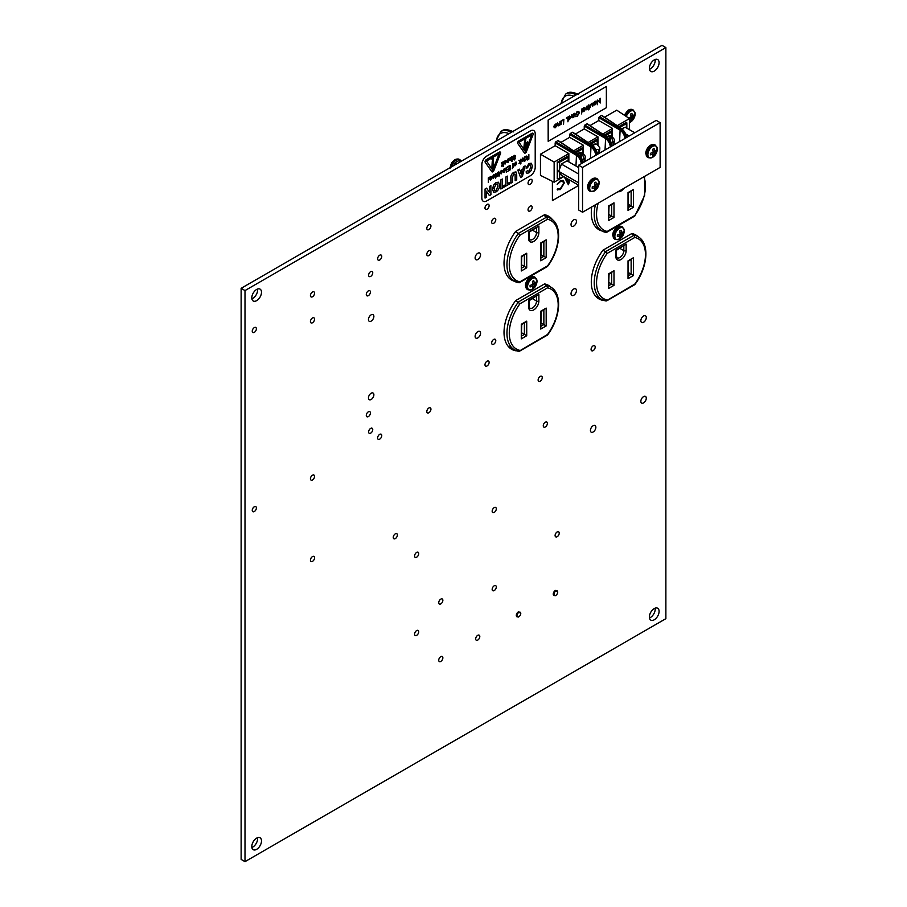 <?xml version="1.0" encoding="UTF-8"?>
<svg xmlns="http://www.w3.org/2000/svg" width="907" height="907" viewBox="0 0 907 907"><rect width="100%" height="100%" fill="white"/><g stroke="black" fill="none" stroke-linecap="round" stroke-linejoin="round"><path stroke-width="1.36" d="M312.496 561.365A2.925 1.689 120 0 0 314.412 558.791A2.925 1.689 120 0 0 313.958 556.456A2.925 1.689 120 0 0 312.496 556.592A2.925 1.689 120 0 0 310.591 559.165A2.925 1.689 120 0 0 311.044 561.512A2.925 1.689 120 0 0 312.496 561.365M395.316 538.599A2.925 1.689 120 0 0 397.221 536.026A2.925 1.689 120 0 0 396.778 533.69A2.925 1.689 120 0 0 395.316 533.838A2.925 1.689 120 0 0 393.411 536.411A2.925 1.689 120 0 0 393.853 538.747A2.925 1.689 120 0 0 395.316 538.599M254.311 332.37A2.925 1.689 120 0 0 256.228 329.797A2.925 1.689 120 0 0 255.774 327.461A2.925 1.689 120 0 0 254.311 327.608A2.925 1.689 120 0 0 252.407 330.182A2.925 1.689 120 0 0 252.86 332.518A2.925 1.689 120 0 0 254.311 332.37M312.496 322.745A2.925 1.689 120 0 0 314.412 320.171A2.925 1.689 120 0 0 313.958 317.835A2.925 1.689 120 0 0 312.496 317.972A2.925 1.689 120 0 0 310.591 320.545A2.925 1.689 120 0 0 311.044 322.892A2.925 1.689 120 0 0 312.496 322.745M312.496 296.77A2.925 1.689 120 0 0 314.412 294.197A2.925 1.689 120 0 0 313.958 291.85A2.925 1.689 120 0 0 312.496 291.997A2.925 1.689 120 0 0 310.591 294.571A2.925 1.689 120 0 0 311.044 296.906A2.925 1.689 120 0 0 312.496 296.77M368.355 295.648A2.925 1.689 120 0 0 370.26 293.074A2.925 1.689 120 0 0 369.818 290.728A2.925 1.689 120 0 0 368.355 290.875A2.925 1.689 120 0 0 366.451 293.449A2.925 1.689 120 0 0 366.893 295.795A2.925 1.689 120 0 0 368.355 295.648M370.68 276.386A2.925 1.689 120 0 0 372.596 273.812A2.925 1.689 120 0 0 372.142 271.476A2.925 1.689 120 0 0 370.68 271.612A2.925 1.689 120 0 0 368.775 274.186A2.925 1.689 120 0 0 369.228 276.533A2.925 1.689 120 0 0 370.68 276.386M379.682 259.992A2.925 1.689 120 0 0 381.598 257.418A2.925 1.689 120 0 0 381.144 255.082A2.925 1.689 120 0 0 379.682 255.218A2.925 1.689 120 0 0 377.777 257.803A2.925 1.689 120 0 0 378.219 260.139A2.925 1.689 120 0 0 379.682 259.992M428.864 229.584A2.925 1.689 120 0 0 430.78 227.011A2.925 1.689 120 0 0 430.326 224.664A2.925 1.689 120 0 0 428.864 224.811A2.925 1.689 120 0 0 426.959 227.385A2.925 1.689 120 0 0 427.412 229.732A2.925 1.689 120 0 0 428.864 229.584M428.864 255.559A2.925 1.689 120 0 0 430.78 252.985A2.925 1.689 120 0 0 430.326 250.649A2.925 1.689 120 0 0 428.864 250.785A2.925 1.689 120 0 0 426.959 253.359A2.925 1.689 120 0 0 427.412 255.706A2.925 1.689 120 0 0 428.864 255.559M487.048 209.2A2.925 1.689 120 0 0 488.964 206.626A2.925 1.689 120 0 0 488.51 204.29A2.925 1.689 120 0 0 487.048 204.438A2.925 1.689 120 0 0 485.143 207.011A2.925 1.689 120 0 0 485.596 209.347A2.925 1.689 120 0 0 487.048 209.2M493.725 223.269A2.925 1.689 120 0 0 495.63 220.696A2.925 1.689 120 0 0 495.188 218.349A2.925 1.689 120 0 0 493.725 218.496A2.925 1.689 120 0 0 491.821 221.07A2.925 1.689 120 0 0 492.263 223.417A2.925 1.689 120 0 0 493.725 223.269M530.107 184.348A2.925 1.689 120 0 0 532.012 181.774A2.925 1.689 120 0 0 531.57 179.427A2.925 1.689 120 0 0 530.107 179.575A2.925 1.689 120 0 0 528.203 182.148A2.925 1.689 120 0 0 528.645 184.484A2.925 1.689 120 0 0 530.107 184.348M530.107 210.934A2.925 1.689 120 0 0 532.012 208.361A2.925 1.689 120 0 0 531.57 206.025A2.925 1.689 120 0 0 530.107 206.172A2.925 1.689 120 0 0 528.203 208.746A2.925 1.689 120 0 0 528.645 211.082A2.925 1.689 120 0 0 530.107 210.934M493.725 344.195A2.925 1.689 120 0 0 495.63 341.622A2.925 1.689 120 0 0 495.188 339.286A2.925 1.689 120 0 0 493.725 339.433A2.925 1.689 120 0 0 491.821 342.007A2.925 1.689 120 0 0 492.263 344.343A2.925 1.689 120 0 0 493.725 344.195M254.311 511.537A2.925 1.689 120 0 0 256.228 508.963A2.925 1.689 120 0 0 255.774 506.616A2.925 1.689 120 0 0 254.311 506.764A2.925 1.689 120 0 0 252.407 509.337A2.925 1.689 120 0 0 252.86 511.684A2.925 1.689 120 0 0 254.311 511.537M312.496 479.962A2.925 1.689 120 0 0 314.412 477.388A2.925 1.689 120 0 0 313.958 475.041A2.925 1.689 120 0 0 312.496 475.189A2.925 1.689 120 0 0 310.591 477.762A2.925 1.689 120 0 0 311.044 480.098A2.925 1.689 120 0 0 312.496 479.962M368.355 416.585A2.925 1.689 120 0 0 370.26 414.011A2.925 1.689 120 0 0 369.818 411.665A2.925 1.689 120 0 0 368.355 411.812A2.925 1.689 120 0 0 366.451 414.386A2.925 1.689 120 0 0 366.893 416.721A2.925 1.689 120 0 0 368.355 416.585M370.68 433.149A2.925 1.689 120 0 0 372.596 430.576A2.925 1.689 120 0 0 372.142 428.24A2.925 1.689 120 0 0 370.68 428.387A2.925 1.689 120 0 0 368.775 430.961A2.925 1.689 120 0 0 369.228 433.297A2.925 1.689 120 0 0 370.68 433.149M379.682 439.158A2.925 1.689 120 0 0 381.598 436.584A2.925 1.689 120 0 0 381.144 434.238A2.925 1.689 120 0 0 379.682 434.385A2.925 1.689 120 0 0 377.777 436.959A2.925 1.689 120 0 0 378.219 439.305A2.925 1.689 120 0 0 379.682 439.158M487.048 365.963A2.925 1.689 120 0 0 488.964 363.39A2.925 1.689 120 0 0 488.51 361.054A2.925 1.689 120 0 0 487.048 361.201A2.925 1.689 120 0 0 485.143 363.775A2.925 1.689 120 0 0 485.596 366.111A2.925 1.689 120 0 0 487.048 365.963M593.144 350.624A2.925 1.689 120 0 0 595.049 348.05A2.925 1.689 120 0 0 594.607 345.714A2.925 1.689 120 0 0 593.144 345.862A2.925 1.689 120 0 0 591.228 348.435A2.925 1.689 120 0 0 591.681 350.771A2.925 1.689 120 0 0 593.144 350.624M540.198 381.201A2.925 1.689 120 0 0 542.103 378.627A2.925 1.689 120 0 0 541.66 376.28A2.925 1.689 120 0 0 540.198 376.428A2.925 1.689 120 0 0 538.282 379.001A2.925 1.689 120 0 0 538.735 381.348A2.925 1.689 120 0 0 540.198 381.201M545.334 426.936A2.925 1.689 120 0 0 547.238 424.363A2.925 1.689 120 0 0 546.796 422.027A2.925 1.689 120 0 0 545.334 422.174A2.925 1.689 120 0 0 543.429 424.748A2.925 1.689 120 0 0 543.871 427.084A2.925 1.689 120 0 0 545.334 426.936M428.864 412.776A2.925 1.689 120 0 0 430.78 410.202A2.925 1.689 120 0 0 430.326 407.855A2.925 1.689 120 0 0 428.864 408.003A2.925 1.689 120 0 0 426.959 410.576A2.925 1.689 120 0 0 427.412 412.923A2.925 1.689 120 0 0 428.864 412.776M416.653 557.193A2.925 1.689 120 0 0 418.558 554.619A2.925 1.689 120 0 0 418.116 552.272A2.925 1.689 120 0 0 416.653 552.42A2.925 1.689 120 0 0 414.737 554.993A2.925 1.689 120 0 0 415.191 557.34A2.925 1.689 120 0 0 416.653 557.193M494.224 512.398A2.925 1.689 120 0 0 496.14 509.825A2.925 1.689 120 0 0 495.687 507.489A2.925 1.689 120 0 0 494.224 507.637A2.925 1.689 120 0 0 492.32 510.21A2.925 1.689 120 0 0 492.773 512.546A2.925 1.689 120 0 0 494.224 512.398M440.802 603.892A2.925 1.689 120 0 0 442.707 601.318A2.925 1.689 120 0 0 442.253 598.983A2.925 1.689 120 0 0 440.802 599.13A2.925 1.689 120 0 0 438.886 601.704A2.925 1.689 120 0 0 439.339 604.039A2.925 1.689 120 0 0 440.802 603.892M557.17 536.717A2.925 1.689 120 0 0 559.075 534.132A2.925 1.689 120 0 0 558.621 531.797A2.925 1.689 120 0 0 557.17 531.944A2.925 1.689 120 0 0 555.254 534.518A2.925 1.689 120 0 0 555.708 536.853A2.925 1.689 120 0 0 557.17 536.717M416.653 635.353A2.925 1.689 120 0 0 418.558 632.78A2.925 1.689 120 0 0 418.116 630.433A2.925 1.689 120 0 0 416.653 630.58A2.925 1.689 120 0 0 414.737 633.154A2.925 1.689 120 0 0 415.191 635.49A2.925 1.689 120 0 0 416.653 635.353M494.224 590.559A2.925 1.689 120 0 0 496.14 587.985A2.925 1.689 120 0 0 495.687 585.65A2.925 1.689 120 0 0 494.224 585.786A2.925 1.689 120 0 0 492.32 588.36A2.925 1.689 120 0 0 492.773 590.706A2.925 1.689 120 0 0 494.224 590.559M440.802 661.418A2.925 1.689 120 0 0 442.707 658.845A2.925 1.689 120 0 0 442.253 656.498A2.925 1.689 120 0 0 440.802 656.645A2.925 1.689 120 0 0 438.886 659.219A2.925 1.689 120 0 0 439.339 661.566A2.925 1.689 120 0 0 440.802 661.418M477.74 640.081A2.925 1.689 120 0 0 479.656 637.508A2.925 1.689 120 0 0 479.202 635.172A2.925 1.689 120 0 0 477.74 635.319A2.925 1.689 120 0 0 475.835 637.893A2.925 1.689 120 0 0 476.288 640.229A2.925 1.689 120 0 0 477.74 640.081M518.555 611.76A2.925 1.689 120 0 0 518.373 611.862A2.925 1.689 120 0 0 516.468 614.436A2.925 1.689 120 0 0 516.911 616.771M557.714 592.112A2.676 1.542 -60 0 1 556.558 594.788A2.676 1.542 -60 0 1 555.095 595.638A2.676 1.542 -60 0 1 553.939 594.289A2.676 1.542 -60 0 1 555.821 591.024A2.676 1.542 -60 0 1 557.714 592.112L555.492 590.434A2.925 1.689 120 0 0 555.322 590.525A2.925 1.689 120 0 0 553.417 593.099A2.925 1.689 120 0 0 553.86 595.446M573.746 226.081A3.843 2.222 120 0 0 576.251 222.691A3.843 2.222 120 0 0 575.662 219.619A3.843 2.222 120 0 0 573.746 219.811A3.843 2.222 120 0 0 571.24 223.19A3.843 2.222 120 0 0 571.829 226.274A3.843 2.222 120 0 0 573.746 226.081M573.746 295.274A3.843 2.222 120 0 0 576.251 291.895A3.843 2.222 120 0 0 575.662 288.823A3.843 2.222 120 0 0 573.746 289.004A3.843 2.222 120 0 0 571.24 292.394A3.843 2.222 120 0 0 571.829 295.467A3.843 2.222 120 0 0 573.746 295.274M371.167 399.488A3.843 2.222 120 0 0 373.673 396.098A3.843 2.222 120 0 0 373.083 393.026A3.843 2.222 120 0 0 371.167 393.219A3.843 2.222 120 0 0 368.661 396.597A3.843 2.222 120 0 0 369.24 399.681A3.843 2.222 120 0 0 371.167 399.488M371.167 321.101A3.843 2.222 120 0 0 373.673 317.722A3.843 2.222 120 0 0 373.083 314.638A3.843 2.222 120 0 0 371.167 314.831A3.843 2.222 120 0 0 368.661 318.221A3.843 2.222 120 0 0 369.24 321.293A3.843 2.222 120 0 0 371.167 321.101M477.842 259.515A3.843 2.222 120 0 0 480.347 256.137A3.843 2.222 120 0 0 479.758 253.053A3.843 2.222 120 0 0 477.842 253.246A3.843 2.222 120 0 0 475.325 256.636A3.843 2.222 120 0 0 475.914 259.708A3.843 2.222 120 0 0 477.842 259.515M477.842 337.903A3.843 2.222 120 0 0 480.347 334.513A3.843 2.222 120 0 0 479.758 331.44A3.843 2.222 120 0 0 477.842 331.633A3.843 2.222 120 0 0 475.325 335.012A3.843 2.222 120 0 0 475.914 338.096A3.843 2.222 120 0 0 477.842 337.903M593.144 432.004A3.843 2.222 120 0 0 595.65 428.614A3.843 2.222 120 0 0 595.06 425.542A3.843 2.222 120 0 0 593.144 425.734A3.843 2.222 120 0 0 590.638 429.113A3.843 2.222 120 0 0 591.217 432.197A3.843 2.222 120 0 0 593.144 432.004M643.573 322.268A3.843 2.222 120 0 0 646.079 318.879A3.843 2.222 120 0 0 645.489 315.806A3.843 2.222 120 0 0 643.573 315.999A3.843 2.222 120 0 0 641.056 319.377A3.843 2.222 120 0 0 641.646 322.461A3.843 2.222 120 0 0 643.573 322.268M643.573 402.889A3.843 2.222 120 0 0 646.079 399.499A3.843 2.222 120 0 0 645.489 396.427A3.843 2.222 120 0 0 643.573 396.62A3.843 2.222 120 0 0 641.056 399.998A3.843 2.222 120 0 0 641.646 403.082A3.843 2.222 120 0 0 643.573 402.889M654.23 71.109A6.859 3.957 120 0 0 658.72 65.066A6.859 3.957 120 0 0 657.666 59.567A6.859 3.957 120 0 0 654.23 59.907A6.859 3.957 120 0 0 649.752 65.95A6.859 3.957 120 0 0 650.807 71.449A6.859 3.957 120 0 0 654.23 71.109M649.469 69.283A6.859 3.957 120 0 0 650.353 68.864A6.859 3.957 120 0 0 655.126 59.488M256.647 300.648A6.859 3.957 120 0 0 261.125 294.605A6.859 3.957 120 0 0 260.071 289.118A6.859 3.957 120 0 0 256.647 289.458A6.859 3.957 120 0 0 252.169 295.501A6.859 3.957 120 0 0 253.212 300.988A6.859 3.957 120 0 0 256.647 300.648M251.874 298.834A6.859 3.957 120 0 0 252.77 298.414A6.859 3.957 120 0 0 257.531 289.038M256.647 849.337A6.859 3.957 120 0 0 261.125 843.295A6.859 3.957 120 0 0 260.071 837.796A6.859 3.957 120 0 0 256.647 838.136A6.859 3.957 120 0 0 252.169 844.179A6.859 3.957 120 0 0 253.212 849.678A6.859 3.957 120 0 0 256.647 849.337M251.874 847.512A6.859 3.957 120 0 0 252.77 847.093A6.859 3.957 120 0 0 257.531 837.717M654.23 619.787A6.859 3.957 120 0 0 658.72 613.744A6.859 3.957 120 0 0 657.666 608.246A6.859 3.957 120 0 0 654.23 608.586A6.859 3.957 120 0 0 649.752 614.629A6.859 3.957 120 0 0 650.807 620.127A6.859 3.957 120 0 0 654.23 619.787M649.469 617.962A6.859 3.957 120 0 0 650.353 617.542A6.859 3.957 120 0 0 655.126 608.166M665.874 618.665L245.003 861.65L245.003 290.569L665.874 47.595L665.874 618.665M245.003 290.569L241.126 288.335L241.126 859.405L245.003 861.65M241.126 288.335L661.997 45.35L665.874 47.595M634.424 234.63A36.892 21.303 120 0 0 633.789 234.063M638.324 236.897A36.892 21.303 120 0 0 635.83 235.004A36.892 21.303 120 0 0 631.828 233.53L602.94 250.207A36.892 21.303 120 0 0 598.937 298.902A36.892 21.303 120 0 0 602.94 300.376L599.062 298.131A36.892 21.303 120 0 1 597.101 297.598M547.148 285.025A36.892 21.303 120 0 0 546.513 284.447M551.048 287.281A36.892 21.303 120 0 0 548.554 285.388A36.892 21.303 120 0 0 544.551 283.914L515.664 300.591A36.892 21.303 120 0 0 511.661 349.286A36.892 21.303 120 0 0 515.664 350.76L511.786 348.515A36.892 21.303 120 0 1 509.825 347.993M548.327 217.124A36.892 21.303 120 0 0 546.513 215.242M552.499 219.743A36.892 21.303 120 0 0 548.554 216.183A36.892 21.303 120 0 0 544.551 214.721L515.664 231.398A36.892 21.303 120 0 0 511.661 280.082A36.892 21.303 120 0 0 514.518 281.283M509.825 278.789A36.892 21.303 120 0 0 510.641 279.05M597.101 228.405A36.892 21.303 120 0 0 597.917 228.666M591.761 206.909A36.892 21.303 120 0 0 598.937 229.698A36.892 21.303 120 0 0 601.794 230.9M597.962 154.054L594.176 147.047M582.555 152.966A7.732 4.467 120 0 0 582.294 152.795A7.732 4.467 120 0 0 578.428 153.181A7.732 4.467 120 0 0 577.725 153.634M611.647 136.175A7.732 4.467 120 0 0 611.386 135.993A7.732 4.467 120 0 0 607.52 136.379A7.732 4.467 120 0 0 606.817 136.844M597.101 144.542A7.732 4.467 120 0 0 596.84 144.372A7.732 4.467 120 0 0 592.974 144.757A7.732 4.467 120 0 0 592.203 145.256M582.362 163.067L582.668 162.841C582.011 158.952 580.197 155.879 577.226 153.623L576.546 154.009C579.72 156.151 581.659 159.156 582.351 163.022L581.217 163.124C580.582 159.643 578.836 156.945 575.956 155.018L555.163 142.898L555.163 145.71L540.459 154.201L540.459 175.368L554.143 182.205L563.78 176.638M555.163 142.898L555.742 141.889L576.523 154.009L575.945 155.006M582.668 162.841L582.906 162.512C582.305 158.748 580.548 155.777 577.657 153.589L557.862 140.664L555.742 141.889M557.862 140.664L558.44 141.004L557.862 140.664M596.851 154.7L597.157 154.473C596.5 150.585 594.686 147.501 591.715 145.256L591.035 145.642C594.21 147.784 596.148 150.789 596.851 154.644L595.718 154.757C595.083 151.276 593.325 148.567 590.457 146.651L569.653 134.519L569.653 137.342L560.911 142.388M569.653 134.519L570.242 133.522L591.024 145.63L590.457 158.396M597.157 154.519L597.396 154.145C596.795 150.381 595.049 147.41 592.158 145.222L572.351 132.297L570.242 133.522M572.351 132.297L572.941 132.626L572.351 132.297M611.454 146.265L611.76 146.038C611.103 142.15 609.289 139.077 606.318 136.821L605.638 137.218C608.812 139.349 610.751 142.354 611.443 146.22L610.309 146.333C609.674 142.852 607.928 140.143 605.048 138.215L584.255 126.096L584.255 128.919L575.412 134.021M584.255 126.096L584.834 125.087L605.627 137.206L605.048 149.961M611.76 146.084L611.998 145.71C611.397 141.946 609.64 138.975 606.749 136.798L586.954 123.862L584.834 125.087M586.954 123.862L587.532 124.202L586.954 123.862M626 137.853L626.306 137.649C625.649 133.748 623.835 130.676 620.864 128.42L620.184 128.817C623.358 130.959 625.297 133.953 625.989 137.819L624.855 137.932C624.22 134.451 622.474 131.742 619.594 129.826L598.801 117.695L598.801 120.518L590.004 125.597M598.801 117.695L599.38 116.686L620.173 128.805L619.594 141.549M626.306 137.683L626.544 137.32C625.943 133.556 624.186 130.574 621.295 128.397L601.5 115.472L599.38 116.686M601.5 115.472L602.078 115.801L601.5 115.472M629.481 129.701L629.481 118.59L616.726 110.166L604.55 117.196M582.645 161.083L583.586 157.977L582.351 153.056A7.698 4.444 120 0 0 580.571 153.204L581.693 158.487M611.737 144.281L612.678 141.175L611.443 136.254A7.698 4.444 120 0 0 609.663 136.413L610.785 141.685M582.713 153.034L582.713 148.861L576.206 152.625M611.806 136.243L611.806 132.071L605.298 135.823M597.26 144.61L597.26 140.472L590.706 144.258M598.801 120.518L612.486 128.409L602.679 134.066M612.486 136.685L612.486 128.409M621.442 128.76C624.107 130.801 625.739 133.578 626.329 137.082L626.544 137.32A0.828 0.828 0 0 1 626.544 137.411L626.499 137.558M584.255 128.919L597.94 136.81L588.076 142.501M597.94 145.052L597.94 136.81M606.896 137.161L606.318 136.821L606.896 137.161C609.561 139.202 611.193 141.968 611.783 145.483L611.998 145.71A0.828 0.828 0 0 1 611.998 145.8L611.953 145.97M569.653 137.342L583.348 145.233L573.587 150.868M583.348 153.442L583.348 145.233M592.294 145.585C594.969 147.626 596.602 150.403 597.18 153.907L597.396 154.145A0.828 0.828 0 0 1 597.407 154.235L597.35 154.405M555.163 145.71L568.848 153.6L554.143 162.092L554.143 182.205M568.848 161.9L568.848 153.6M576.546 154.009L575.956 166.004M577.804 153.952L577.226 153.623L577.804 153.952C580.469 155.993 582.101 158.77 582.691 162.274L582.85 162.784M568.167 161.514L568.167 157.262A1.644 0.952 -0 0 0 568.655 156.594A1.644 0.952 -0 0 0 568.167 155.925L557.272 162.217L557.272 178.52A1.644 0.952 180 0 0 559.596 178.52L563.315 176.366M554.143 162.092L540.459 154.201M582.713 148.861A1.644 0.952 -0 0 0 583.201 148.192A1.644 0.952 -0 0 0 582.713 147.524L575.129 151.9M597.26 140.472A1.644 0.952 -0 0 0 597.747 139.791A1.644 0.952 -0 0 0 597.26 139.122L589.629 143.533M611.806 132.071A1.644 0.952 -0 0 0 612.293 131.402A1.644 0.952 -0 0 0 611.806 130.721L604.221 135.109M629.481 118.59L617.225 125.676M626.352 127.887L626.352 123.647A1.644 0.952 -0 0 0 626.839 122.978A1.644 0.952 -0 0 0 626.352 122.309L618.744 126.697M626.352 123.647L619.832 127.411M568.167 157.262L559.596 162.217L559.596 167.716M557.272 162.217A1.644 0.952 -0 0 0 559.596 162.217M610.853 138.204L611.443 136.254M581.761 154.995L582.351 153.056M629.209 136.005L625.626 133.941M634.798 132.773L625.24 127.252L622.066 128.647M509.19 278.211L518.419 282.701A36.235 20.918 -60 0 1 514.45 281.249A36.235 20.918 -60 0 1 518.419 233.394L515.448 231.682M547.522 266.431C560.469 249.504 562.782 224.925 550.685 218.496A36.235 20.918 -60 0 0 546.728 217.045L518.419 233.394L519.938 235.196A34.591 19.965 120 0 0 519.938 281.828L547.533 265.887A34.591 19.965 120 0 0 547.533 219.267L546.728 217.045L543.622 215.254M547.533 287.836L519.938 303.777A34.591 19.965 120 0 0 519.938 350.397L518.419 351.281A36.235 20.918 -60 0 1 514.45 349.83L518.747 351.406L547.533 334.468A34.591 19.965 120 0 0 547.533 287.836L546.728 285.614L544.166 284.14M519.938 303.777L515.856 300.489M541.241 254.81L543.86 256.318L543.86 241.738M521.763 332.88L524.382 334.388L524.382 323.039M521.763 264.98L524.382 266.488L524.382 255.128M541.241 323.073L543.86 324.581L543.86 310.001M509.881 347.188L509.881 348.005M547.533 265.887L546.728 266.352L547.533 265.887M528.6 238.462A1.644 0.952 -0 0 0 529.076 237.793L529.076 232.226L538.871 226.013L538.871 232.532A7.267 4.195 -60 0 1 533.735 241.432A7.267 4.195 -60 0 1 528.6 238.462L528.6 231.943L538.871 226.013M528.6 306.951A1.644 0.952 -0 0 0 529.076 306.271L529.076 300.705L538.871 294.492L538.871 301.011A7.267 4.195 -60 0 1 533.735 309.911A7.267 4.195 -60 0 1 528.6 306.951L528.6 300.432L538.871 294.492M526.718 267.837L521.287 270.966L521.763 256.647L526.718 253.234L526.718 267.837L524.382 266.488L521.763 268.007M521.287 270.966L521.287 256.364L526.718 253.234M546.184 239.845L541.241 243.257L540.753 260.797L540.753 242.974L546.184 239.845L546.184 257.667L543.86 256.318L541.241 257.837M526.718 321.135L521.763 324.547L521.287 338.867L521.287 324.264L526.718 321.135L526.718 335.737L524.382 334.388L521.763 335.907M546.184 308.097L541.241 311.509L540.753 329.06L540.753 311.237L546.184 308.097L546.184 325.93L543.86 324.581L541.241 326.101M634.809 237.453L607.214 253.382A34.591 19.965 120 0 0 607.214 300.013L605.695 300.886A36.235 20.918 -60 0 1 601.726 299.435L606.023 301.011L634.809 284.072A34.591 19.965 120 0 0 634.809 237.453L634.004 235.23L631.442 233.745M607.214 253.382L603.132 250.094M628.517 204.426L631.136 205.934L631.136 191.354M609.039 282.485L611.658 284.004L611.658 272.644M609.039 214.585L611.658 216.104L611.658 204.744M628.517 272.678L631.136 274.197L631.136 259.617M597.157 296.793L597.157 297.621M596.466 227.827L601.726 230.866A36.235 20.918 -60 0 0 605.695 232.317L607.214 231.432L606.023 232.441L601.726 230.866A36.235 20.918 -60 0 1 595.389 204.812M598.189 203.191A34.591 19.965 120 0 0 607.214 231.432L634.809 215.503A34.591 19.965 120 0 0 643.834 176.82M615.876 256.556A1.644 0.952 -0 0 0 616.352 255.887L616.352 250.321L626.147 244.108L626.147 250.627A7.267 4.195 -60 0 1 621.012 259.527A7.267 4.195 -60 0 1 615.876 256.556L615.876 250.037L626.147 244.108M613.994 217.442L608.563 220.582L609.039 206.252L613.994 202.839L613.994 217.442L611.658 216.104L609.039 217.612M608.563 220.582L608.563 205.98L613.994 202.839M633.46 189.45L628.517 192.862L628.029 210.413L628.029 192.59L633.46 189.45L633.46 207.272L631.136 205.934L628.517 207.442M613.994 270.751L609.039 274.163L608.563 288.483L608.563 273.88L613.994 270.751L613.994 285.342L611.658 284.004L609.039 285.512M633.46 257.713L628.517 261.125L628.029 278.676L628.029 260.842L633.46 257.713L633.46 275.535L631.136 274.197L628.517 275.705M656.43 149.848L654.729 151.367L654.072 148.487L652.757 149.247L653.221 152.24L650.398 153.328L650.398 154.848L653.221 153.975L652.757 156.208L654.072 155.448L654.729 153.113L656.43 151.367L656.43 149.848M653.097 154.893L654.072 155.448M652.076 152.739L653.221 153.975M653.085 150.993L654.729 151.367M655.466 150.8L656.43 151.367M653.221 152.24L654.729 153.113M536.116 281.975L534.416 283.483L533.758 280.603L532.443 281.363L532.919 284.356L530.085 285.456L530.085 286.963L532.919 286.102L532.443 288.324L533.758 287.576L534.416 285.229L536.116 283.483L536.116 281.975M532.794 287.009L533.758 287.576M531.763 284.855L532.919 286.102M532.772 283.109L534.416 283.483M535.153 282.927L536.116 283.483M532.919 284.356L534.416 285.229M629.9 117.57L631.057 118.806L630.58 121.039L631.896 120.28L632.553 117.933L634.254 116.187L634.254 114.679L632.553 116.198L631.896 113.318L630.58 114.067L631.057 117.071L628.222 118.159M630.921 119.724L631.896 120.28M630.909 115.813L632.553 116.198M633.29 115.631L634.254 116.187M631.045 117.071L632.553 117.933M623.392 231.58L621.692 233.099L621.034 230.219L619.719 230.968L620.195 233.972L617.361 235.06L617.361 236.568L620.195 235.707L619.719 237.94L621.034 237.18L621.692 234.834L623.392 233.088L623.392 231.58M620.071 236.625L621.034 237.18M619.039 234.471L620.195 235.707M620.048 232.714L621.692 233.099M622.429 232.532L623.392 233.088M620.195 233.972L621.692 234.834M598.246 183.463L596.545 184.983L595.888 182.103L594.573 182.863L595.037 185.856L592.214 186.955L592.214 188.463L595.037 187.602L594.573 189.824L595.888 189.064L596.545 186.729L598.246 184.983L598.246 183.463M594.913 188.509L595.888 189.064M593.892 186.354L595.037 187.602M594.901 184.609L596.545 184.983M597.282 184.416L598.246 184.983M595.037 185.856L596.545 186.729M578.666 185.232L561.456 175.289L558.644 171.366L561.66 163.782L567.056 160.868L578.655 167.568M578.655 182.863L558.655 171.31M578.655 174.031L561.456 164.099M578.655 165.21L578.666 209.993L582.543 212.227L660.126 167.41L660.115 122.626L656.237 120.382L578.655 165.21L582.532 167.444L582.543 212.227M660.115 122.626L582.532 167.444M546.286 215.957A5.079 2.925 -60 0 1 546.252 215.152M557.544 189.937L557.737 188.815L560.379 188.69L563.598 183.271L562.771 181.321L560.379 181.627L557.204 184.359L560.333 180.754L563.338 180.482L564.29 182.976L560.379 189.597L557.204 189.676L557.737 188.815M563.19 180.38L560.333 180.754L557.17 184.336M569.981 180.221L568.394 184.756L565.004 178.271L565.753 177.885L566.83 179.949L568.133 179.155M552.42 181.343L552.42 200.583L578.666 185.436M552.386 181.321L552.42 200.583M566.83 179.949L568.179 179.178M568.394 184.756L565.038 178.294L565.753 177.885M568.916 179.609L567.17 180.618L568.451 183.089L569.494 179.937L568.428 183.033M558.02 189.007L560.424 188.713L563.598 183.271M563.644 183.293L562.782 181.332M555.458 127.694L554.268 127.706L553.95 126.708L556.592 125.189L555.515 124.554L554.098 125.892L555.469 124.157L556.955 125.053L555.458 127.694L554.268 127.706L555.413 127.672L554.234 127.683L553.905 126.685L556.547 125.166L555.469 124.531M554.098 125.892L555.424 124.134L556.445 123.987L555.424 124.134L556.909 125.03M572.827 117.615L571.727 116.527L571.727 114.781L572.895 117.162L574.358 113.307L573.961 116.391M572.079 117.717L572.873 117.638L571.761 116.549L572.124 114.599M575.344 116.618L577.169 115.994L578.972 113.001L578.462 111.935L577.056 112.117L575.446 114.475L576.795 114.18L575.083 115.166L577.079 111.618L578.836 111.493L579.335 112.774L577.158 116.481L575.344 116.618L577.135 115.971L578.927 112.978L578.451 111.924M575.446 114.429L576.795 113.704M575.083 115.166L577.045 111.595L578.791 111.47M581.568 109.101L581.614 113.908L581.977 108.919M582.748 111.878L582.713 108.443L584.278 107.48L585.854 108.386L584.301 111.039L582.748 111.878L583.11 108.262M584.267 111.017L583.076 111.017L584.267 111.017M600.015 102.106L600.015 98.455L600.411 102.933L597.668 100.858L597.271 104.702L597.271 100.042L600.049 102.14L600.411 98.273M606.364 86.437L548.145 120.007L548.179 141.299L606.364 107.718L606.364 86.437L548.179 120.03L548.179 141.299M594.981 104.872L593.79 104.895L593.473 103.897L596.114 102.366L595.037 101.731L593.632 103.069L594.992 101.335L596.477 102.242L594.981 104.872L593.79 104.895L594.947 104.849L593.756 104.872L593.427 103.874L596.08 102.344L594.992 101.709M593.632 103.069L594.947 101.312L595.967 101.176L594.947 101.312L596.432 102.219M591.432 103.353L592.418 103.205L591.432 103.353L590.151 107.604L590.117 105.915M590.151 105.938L591.477 103.364L592.804 104.441L592.804 106.074L592.339 103.92L591.432 103.772M589.482 107.57L588.96 109.668L588.042 108.772L588.926 104.861L588.96 107.82M587.146 109.339L586.081 109.849L587.112 105.904L587.112 108.919M567.929 121.81L567.895 117.003L569.505 116.051L571.002 116.924L569.494 119.588L568.292 119.565L567.929 121.81L568.292 116.81M568.258 117.377L569.46 116.028L571.036 116.935M569.449 119.565L568.258 119.543L569.449 119.565M566.682 117.638L566.342 118.227L566.682 117.638M566.682 118.42L567.056 117.853M563.53 124.225L563.53 120.041L561.932 120.914L563.859 119.327L563.53 124.225L563.496 120.064M561.059 120.948L561.093 124.384L561.456 120.756M558.043 125.064L558.803 125.302L559.812 123.817L560.231 121.425L559.868 124.531M557.986 125.858L558.78 125.778L557.68 124.678L557.635 122.921L558.803 125.302M558.746 125.756L557.635 124.656L557.635 122.921M597.305 104.724L597.271 100.042M600.332 102.979L597.668 100.847M596.08 102.344L595.037 101.731M596.08 102.808L593.836 104.101L594.958 104.464L596.08 102.808M593.836 104.101L594.958 104.464L596.035 102.786M593.79 104.078L594.924 104.441M592.441 106.289L592.373 103.942L591.466 103.795L590.151 107.604M591.466 103.795L592.339 103.92M588.087 108.795L588.564 105.065M588.598 109.872L588.598 108.5M586.115 109.872L587.112 105.904M584.301 111.039L583.11 111.039M583.11 108.851L584.312 107.502L585.854 108.386M583.11 109.951L584.301 110.62L585.491 108.591L584.301 107.933L583.11 109.951L584.301 110.62L585.457 108.568L584.267 107.91L585.457 108.568M583.076 109.928L584.267 110.597M581.614 113.908L581.614 109.123M572.895 117.162L572.17 116.958L572.929 117.184L573.938 115.699L573.961 113.5M573.995 116.935L572.873 117.638M569.494 119.588L568.292 119.565M568.292 118.511L569.483 119.18L570.684 117.15L569.494 116.481L568.292 118.511L569.483 119.18L570.639 117.128L569.449 116.459M570.639 117.128L569.494 116.481M568.258 118.488L569.449 119.157M561.977 120.461L563.893 119.35M561.093 124.384L561.093 120.971M558.077 125.087L558.848 125.325L559.846 123.84L559.868 121.629M559.902 125.064L558.78 125.778M556.547 125.166L555.515 124.554M556.547 125.631L554.313 126.923L555.435 127.286L556.547 125.631M555.401 127.263L554.268 126.901L555.435 127.286L556.513 125.608M492.852 157.739A1.19 0.692 120 0 0 492.852 159.677A1.19 0.692 120 0 0 492.852 157.739M493.442 157.682L493.408 157.659A1.19 0.692 120 0 0 492.229 159.734L492.252 159.745M492.286 161.14L493.408 160.494L493.748 166.491A1.281 0.737 -60 0 1 491.945 167.546L492.252 161.117L493.227 160.165M492.852 171.797A1.644 0.952 120 0 0 493.862 170.539L500.449 153.566A1.644 0.952 -60 0 0 500.256 152.047L500.222 152.025A1.644 0.952 -60 0 1 500.245 152.036A1.644 0.952 -60 0 0 499.44 152.127L486.265 159.734A1.644 0.952 120 0 0 485.256 162.33L491.843 171.706A1.644 0.952 120 0 0 491.991 171.854A1.644 0.952 120 0 0 492.002 171.865L492.025 171.876A1.644 0.952 120 0 0 492.852 171.797M532.817 133.25A1.644 0.952 -60 0 0 531.99 133.329L518.781 140.914A1.644 0.952 120 0 0 517.772 143.51L524.359 152.886A1.644 0.952 120 0 0 524.541 153.056A1.644 0.952 120 0 0 524.563 153.068A1.644 0.952 120 0 0 525.402 153A1.644 0.952 120 0 0 526.411 151.741L532.999 134.769A1.644 0.952 -60 0 0 532.817 133.25L532.772 133.227A1.644 0.952 -60 0 1 532.794 133.238M502.92 166.503L502.92 163.974L501.412 166.14L502.342 164.382L501.322 162.909L502.614 163.85L503.328 161.741L503.328 166.276L502.886 164.054M501.412 166.14L502.297 164.36L501.775 162.636M504.054 162.5L505.12 160.652L506.242 161.707L505.097 164.065L504.065 163.566L505.063 163.577L505.8 161.934L505.12 161.117L504.02 162.478L505.857 160.573L505.074 160.63M505.097 164.065L504.473 163.271M505.097 163.6L504.519 163.294L505.097 163.6L505.834 161.956L505.074 161.095M508.056 162.319L506.888 161.321L508.056 158.906L508.861 158.838L508.101 158.929L509.269 159.961L508.101 162.342L507.308 162.421M492.456 176.763L493.521 174.915L494.655 175.981L493.51 178.339L492.478 177.829L493.465 178.316L492.478 177.829L493.499 177.874L494.247 176.219L493.521 175.391L492.422 176.74L494.247 174.824L493.476 174.892M493.51 178.339L492.512 177.851L493.465 177.851L494.202 176.196L493.476 175.368M495.437 173.827L495.483 177.137L495.891 173.611M495.437 177.704L495.483 178.373L495.891 177.489M497.433 176.015L496.48 176.4L497.399 172.693L497.399 175.607M499.689 174.246L498.975 176.298L498.533 175.334L498.782 171.842L499.383 174.371M498.941 176.275L498.941 175.142M498.567 175.357L498.703 172.353M500.211 172.296L501.276 170.448L502.399 171.502L501.254 173.861L500.267 173.384L501.254 173.396L502.002 171.74L501.276 170.913L500.176 172.273L502.002 170.346L501.231 170.425M501.254 173.861L500.222 173.362L501.22 173.838L500.222 173.362L501.22 173.373L501.956 171.718L501.231 170.89M504.235 172.149L503.079 170.992L505.018 169.87L504.235 169.212L503.09 170.403L505.006 168.611L504.235 168.736L505.426 169.722L503.464 172.228M504.19 172.126L503.045 171.117L504.984 169.847L504.19 169.19M520.176 161.231L520.913 159.167L520.913 163.691L520.471 161.469M520.505 163.929L520.505 161.401L518.951 163.543L519.881 161.786L518.861 160.301L520.21 161.276L520.471 160.686M522.817 157.954L523.849 158.43L522.817 157.954L521.808 159.587L522.727 160.051L521.808 159.587L522.817 157.954M523.883 158.453L522.795 158.442M522.307 159.541L523.838 159.893L522.874 161.378L521.899 161.004L523.237 159.949M522.84 161.355L521.854 160.981L522.84 161.355M524.62 156.979L524.665 160.29L525.074 156.764M524.665 161.525L525.074 160.641M526.752 156.707L528.362 156.82L528.86 154.575L528.86 159.11L527.33 159.983L526.071 159.428L527.035 157.614M527.33 159.983L526.071 159.428L527.069 157.637L525.799 156.344L527.851 157.16L528.86 154.575M526.752 157.614L525.765 156.321L526.321 156.038M500.857 188.985L500.857 179.926L502.342 179.019L502.376 188.1L500.857 188.985L500.811 179.903L502.376 179.042M509.553 182.443L509.553 183.962L503.702 187.296L503.702 185.765L505.845 184.529L505.845 177.001L507.364 176.117L507.41 183.668L509.553 182.443L507.41 183.633M515.187 180.708L515.131 174.348L513.77 173.883L512.432 177.296L512.432 182.296L510.913 183.18L510.913 178.441C510.596 175.924 511.525 173.906 513.725 172.375L515.992 171.911L516.718 175.017L516.718 179.824L515.187 180.708L515.097 174.325L513.725 173.861M510.913 183.18L510.868 178.418C510.55 175.901 511.491 173.883 513.679 172.353L515.992 171.911M520.607 177.579L517.829 170.085L519.439 169.155L520.062 170.845L522.92 169.19L523.498 166.854L525.108 165.924L522.364 176.57L520.607 177.579L517.874 170.108L519.473 169.178M520.04 170.799L522.874 169.167L523.464 166.831L525.108 165.924M531.956 133.306A1.644 0.952 -60 0 1 532.772 133.227M481.878 198.134A6.859 3.957 120 0 0 483.295 201.275A6.859 3.957 120 0 0 486.719 200.935L530.357 175.743A6.859 3.957 120 0 0 535.209 167.341L535.209 133.748A6.859 3.957 120 0 0 533.792 130.608A6.859 3.957 120 0 0 530.357 130.948L486.719 156.14A6.859 3.957 120 0 0 481.878 164.541L481.832 198.111A6.859 3.957 120 0 0 483.25 201.252A6.859 3.957 120 0 0 483.272 201.263L483.295 201.275M499.44 152.127L499.394 152.104A1.644 0.952 -60 0 1 500.222 152.025M499.394 152.104L486.22 159.711A1.644 0.952 120 0 0 485.211 162.308L491.798 171.684A1.644 0.952 120 0 0 492.025 171.876M526.876 173.203L526.015 171.945L527.443 170.652L528.985 171.287L530.81 167.16L530.187 164.915L529.076 165.04L527.477 167.852L526.015 168.056L529.019 163.498L531.321 163.283M526.06 168.078L529.064 163.521L531.23 163.237M526.774 173.146L526.015 171.945M493.623 192.171L492.524 189.223L493.567 185.096L496.038 182.545L498.521 182.228L499.598 185.13C499.621 187.964 498.453 190.198 496.084 191.865L493.623 192.171L492.569 189.246L493.601 185.119L496.072 182.568L498.555 182.25M489.44 192.352L489.44 186.479L490.857 185.652L490.902 194.733L489.372 195.572L486.515 191.252M489.417 195.595L486.515 191.218L486.515 197.261L485.052 198.066L485.052 189.007L486.583 188.123L489.474 192.409L489.44 186.479M515.448 162.217L516.276 162.16L515.482 162.24L516.661 163.271L515.482 165.652L514.269 164.632L515.448 162.217L514.269 164.632M514.677 165.72L515.482 165.652L514.314 164.655M513.736 166.128L512.274 168.634L513.339 163.487L513.385 166.287M512.274 168.634L512.931 167.069M507.591 171.378L509.677 169.643L509.677 168.237L507.693 169.382L509.677 167.704L509.677 166.174L507.501 166.865L510.142 165.38L510.142 169.915L507.591 171.378L509.643 169.62L509.643 168.26M507.693 169.382L509.643 167.682L509.643 166.196M506.219 167.602L506.253 172.16L506.662 167.387M490.018 177.409L490.936 176.366L491.798 176.797L490.052 179.098L490.687 179.495L491.787 178.339L490.619 180.005L489.644 179.337L489.542 177.273L490.97 176.389L491.832 176.82L490.936 176.366L491.832 176.82M490.131 179.586L491.741 178.316M490.619 180.005L489.61 179.314L490.585 179.983L489.61 179.314L489.95 177.035M488.261 177.965L488.306 182.522L488.714 177.761M514.258 155.324L515.675 156.038L514.258 155.324L512.931 157.433L513.589 158.135L512.931 157.433L514.258 155.324M515.72 156.061L514.303 155.346L515.72 156.061L514.246 155.868L513.419 157.16L515.618 157.999L514.382 159.949L513.033 159.326L514.303 159.417L514.972 157.863M513.385 157.138L515.618 157.999M514.337 159.927L513.033 159.326L514.337 159.927M510.516 159.632L511.038 160.131L512.092 156.639L512.138 161.185L511.684 159.881M511.729 161.423L511.729 159.802L510.992 160.675L510.108 159.859L510.562 157.569L511.038 160.131M510.992 160.675L510.108 159.859L510.108 157.784M492.206 168.192L492.172 168.169A1.281 0.737 -60 0 1 491.9 167.523L492.252 161.117M492.818 170.403L499.054 153.816M533.792 130.608L533.747 130.585A6.859 3.957 120 0 0 533.747 130.585A6.859 3.957 120 0 0 530.323 130.925L486.685 156.117A6.859 3.957 120 0 0 481.832 164.518L481.832 198.111M519.031 142.274L525.402 151.65L531.774 134.928L519.031 142.274M531.99 133.329L518.815 140.936A1.644 0.952 120 0 0 517.806 143.533L524.393 152.909A1.644 0.952 120 0 0 524.586 153.079L524.541 153.056M525.368 151.605L531.717 134.962M524.461 149.746L525.924 144.689L523.929 147.138L524.507 141.719L525.731 138.816L525.391 144.394L527.466 141.866L526.003 148.861L524.416 149.723L525.856 144.78M523.929 147.138L524.881 141.435M524.507 141.719L525.731 138.816M525.402 144.315L527.466 141.866M486.583 161.015L492.852 170.448L499.111 153.782L486.583 161.015M526.06 171.967L527.477 170.675L529.019 171.31L530.844 167.183L530.21 164.927M529.019 171.31L527.443 170.652M531.355 163.305L532.375 166.185L531.355 170.369L528.962 172.874L526.922 173.226M522.477 170.97L520.505 172.115L521.491 174.938L522.477 170.97M521.457 174.87L522.421 171.004M513.77 173.883L515.097 174.325M503.736 187.318L503.702 185.765L505.879 184.552L505.845 177.001M505.879 177.024L507.41 176.139M498.068 186.071L497.365 183.974L496.072 184.098L494.088 188.395L494.757 190.493L496.072 190.334L498.068 186.071L497.342 183.962M496.072 190.334L498.022 186.048M494.734 190.481L496.027 190.311M489.474 186.502L490.902 185.674M485.098 198.089L485.052 189.007M485.098 189.03L486.628 188.146M526.786 156.73L527.806 157.138M528.396 157.376L526.559 159.179L528.396 158.838L528.396 157.376M526.559 159.179L528.362 158.816L528.362 157.399M526.525 159.156L527.262 159.451M524.665 160.29L524.665 157.002M522.761 160.074L523.384 160.154M522.874 161.378L521.899 161.004L523.282 159.972M522.262 160.686L522.829 160.902M522.829 158.464L523.475 158.748L522.829 158.464L522.341 159.564L523.838 159.893M520.505 160.709L520.471 159.371M518.997 163.566L519.926 161.809L518.861 160.301M516.208 163.487L515.471 162.716L514.722 164.382L515.493 165.176L516.253 163.509L515.471 162.716L516.208 163.487L515.493 165.176L514.722 164.382M514.677 164.371L515.459 165.153M512.512 167.307L512.931 163.725M507.546 167.41L510.142 165.38M506.253 172.16L506.253 167.625M504.984 169.847L504.235 169.212M503.136 170.425L504.201 168.713M503.668 171.718L504.95 170.335M501.276 170.913L501.956 171.718M500.63 173.067L501.22 173.373M498.567 172.477L498.816 171.865L499.383 172.534M496.514 176.423L497.399 172.693M495.483 178.373L495.483 177.727M495.483 177.137L495.483 173.849M493.521 175.391L494.202 176.196M490.052 178.634L491.424 177.08L490.052 178.634M490.018 178.611L490.88 176.91M488.306 182.522L488.306 177.987M513.623 158.158L512.965 157.455L515.119 158.237M514.382 159.949L513.067 159.349L514.303 159.417M513.441 159.042L514.337 159.439L515.153 158.26M513.419 157.16L514.462 157.41M515.312 156.355L514.292 155.891L515.312 156.355M510.562 159.655L511.072 160.154L511.729 158.691L511.684 156.866M508.101 162.342L506.922 161.344L508.056 158.906M507.33 161.083L508.113 161.865L508.861 160.199L508.079 159.405L507.33 161.083L508.113 161.865L508.861 160.199L508.079 159.405M508.113 161.865L507.296 161.061M508.816 160.176L508.045 159.383M505.834 161.956L505.12 161.117M502.614 163.85L502.886 161.956M516.99 615.626A2.676 1.542 -60 0 1 518.883 612.35A2.676 1.542 -60 0 1 520.765 613.438L518.543 611.772L516.707 615.626L518.146 616.964A2.676 1.542 -60 0 1 516.99 615.626M516.888 616.295L516.763 614.107L517.965 612.146M520.765 613.438A2.676 1.542 -60 0 1 519.609 616.125A2.676 1.542 -60 0 1 518.146 616.964M518.804 616.76L518.158 617.134M555.095 595.638L553.644 594.289L555.492 590.434M553.837 594.969L553.712 592.781L554.914 590.808M555.742 595.423L555.107 595.797M592.69 145.619A7.732 4.467 -60 0 1 593.518 145.063A7.732 4.467 -60 0 1 597.384 144.689L596.84 144.372M596.228 149.768A3.9 2.245 120 0 0 596.216 149.78A3.9 2.245 120 0 1 598.745 150.188A3.9 2.245 120 0 1 598.303 153.861M578.212 153.997A7.732 4.467 -60 0 1 578.972 153.487A7.732 4.467 -60 0 1 582.838 153.113L582.294 152.795M607.305 137.195A7.732 4.467 -60 0 1 608.064 136.696A7.732 4.467 -60 0 1 611.93 136.311L611.386 135.993M619.594 129.826L620.184 128.817M625.683 138.034L624.855 138.51M605.048 138.215L605.638 137.218M611.159 146.435L610.309 146.923M590.457 146.651L591.035 145.642M596.579 154.859L595.718 155.358M582.101 163.215L581.217 163.725M559.596 172.965L559.596 178.52M612.871 145.437A3.9 2.245 120 0 0 612.678 141.175M583.768 162.251A3.9 2.245 120 0 0 583.586 157.977M508.011 346.1L514.45 349.83A36.235 20.918 -60 0 1 518.419 301.963L546.728 285.614A36.235 20.918 -60 0 1 550.685 287.065L545.697 284.186M526.718 335.737L521.287 338.867M546.184 325.93L540.753 329.06M546.184 257.667L540.753 260.797M547.533 219.267L519.938 235.196M532.545 298.709L536.547 301.011L536.547 296.396M529.076 306.271L529.756 308.176A5.623 3.243 120 0 0 534.098 306.668A5.623 3.243 120 0 0 536.547 301.011A1.644 0.952 180 0 0 538.871 301.011M532.545 230.219L536.547 232.532L536.547 227.906M529.076 237.793L529.756 239.697A5.623 3.243 120 0 0 534.098 238.19A5.623 3.243 120 0 0 536.547 232.532A1.644 0.952 180 0 0 538.871 232.532M595.287 295.716L601.726 299.435A36.235 20.918 -60 0 1 605.695 251.579L634.004 235.23A36.235 20.918 -60 0 1 637.961 236.682L632.973 233.802M613.994 285.342L608.563 288.483M633.46 275.535L628.029 278.676M623.914 188.327A7.267 4.195 -60 0 1 618.109 191.683M633.46 207.272L628.029 210.413M619.821 248.314L623.823 250.627L623.823 246.012M616.352 255.887L617.032 257.792A5.623 3.243 120 0 0 621.374 256.284A5.623 3.243 120 0 0 623.823 250.627A1.644 0.952 180 0 0 626.147 250.627M647.881 154.598A6.666 3.843 -60 0 1 652.598 146.435A6.666 3.843 -60 0 1 657.314 149.156A6.666 3.843 -60 0 1 652.598 157.319A6.666 3.843 -60 0 1 647.881 154.598M655.534 145.267L657.337 149.009C656.6 155.12 653.596 158.022 648.346 157.716A7.188 4.15 -60 0 1 646.861 154.428A7.188 4.15 -60 0 1 649.99 147.195A7.188 4.15 -60 0 1 655.534 145.267L654.786 144.848A7.188 4.15 -60 0 1 655.137 145.086M646.113 153.997A7.188 4.15 -60 0 1 649.253 146.764A7.188 4.15 -60 0 1 654.786 144.848C650.67 142.898 645.614 149.031 645.795 153.555L647.609 157.296A7.188 4.15 -60 0 1 646.113 153.997M647.995 157.467A7.188 4.15 -60 0 1 647.609 157.296L648.346 157.716M527.579 286.714A6.666 3.843 -60 0 1 532.284 278.551A6.666 3.843 -60 0 1 537.001 281.272A6.666 3.843 -60 0 1 532.284 289.435A6.666 3.843 -60 0 1 527.579 286.714M535.221 277.395L537.035 281.125C536.286 287.236 533.282 290.149 528.033 289.832A7.188 4.15 -60 0 1 526.548 286.544A7.188 4.15 -60 0 1 529.677 279.311A7.188 4.15 -60 0 1 535.221 277.395L534.472 276.964A7.188 4.15 -60 0 1 534.835 277.213M525.799 286.124A7.188 4.15 -60 0 1 528.94 278.891A7.188 4.15 -60 0 1 534.472 276.964C530.357 275.014 525.3 281.147 525.482 285.671L527.296 289.412A7.188 4.15 -60 0 1 525.799 286.124M527.681 289.594A7.188 4.15 -60 0 1 527.296 289.412L528.033 289.832M626.284 116.481A6.666 3.843 -60 0 1 631.589 110.756A6.666 3.843 -60 0 1 635.138 113.987A6.666 3.843 -60 0 1 629.481 122.581M625.377 115.881A7.188 4.15 -60 0 1 633.358 110.098L632.61 109.668A7.188 4.15 -60 0 1 632.961 109.917M624.662 115.404A7.188 4.15 -60 0 1 632.61 109.668L630.127 109.328L627.939 110.314L624.277 115.155M614.855 236.33A6.666 3.843 -60 0 1 619.56 228.167A6.666 3.843 -60 0 1 624.277 230.888A6.666 3.843 -60 0 1 619.56 239.051A6.666 3.843 -60 0 1 614.855 236.33M622.497 226.999L624.311 230.741C623.562 236.852 620.558 239.754 615.309 239.448A7.188 4.15 -60 0 1 613.824 236.16A7.188 4.15 -60 0 1 616.953 228.927A7.188 4.15 -60 0 1 622.497 226.999L621.749 226.569A7.188 4.15 -60 0 1 622.111 226.818M613.075 235.729A7.188 4.15 -60 0 1 616.216 228.496A7.188 4.15 -60 0 1 621.749 226.569C617.633 224.619 612.576 230.752 612.758 235.287L614.572 239.017A7.188 4.15 -60 0 1 613.075 235.729M614.957 239.199A7.188 4.15 -60 0 1 614.572 239.017L615.309 239.448M589.697 188.214A6.666 3.843 -60 0 1 594.414 180.051A6.666 3.843 -60 0 1 599.13 182.772A6.666 3.843 -60 0 1 594.414 190.935A6.666 3.843 -60 0 1 589.697 188.214M597.35 178.894L599.153 182.624C598.416 188.735 595.411 191.638 590.162 191.332A7.188 4.15 -60 0 1 588.677 188.044A7.188 4.15 -60 0 1 591.806 180.81A7.188 4.15 -60 0 1 597.35 178.894L596.602 178.464A7.188 4.15 -60 0 1 596.953 178.713M587.929 187.613A7.188 4.15 -60 0 1 591.069 180.391A7.188 4.15 -60 0 1 596.602 178.464C592.486 176.514 587.43 182.647 587.611 187.171L589.425 190.912A7.188 4.15 -60 0 1 587.929 187.613M589.811 191.094A7.188 4.15 -60 0 1 589.425 190.912L590.162 191.332M495.857 141.265L500.857 131.47A21.938 12.664 60 0 1 511.378 132.309M509.02 133.669A20.339 11.746 -120 0 0 496.401 140.948M512.41 131.708A21.938 12.664 -120 0 0 501.888 130.869C504.145 128.987 508.067 129.316 513.657 131.878M577.226 94.283A21.938 12.664 -120 0 0 566.705 93.455C568.961 91.562 572.884 91.902 578.473 94.453M573.848 96.244A20.339 11.746 -120 0 0 561.229 103.523M566.705 93.455L565.673 94.045A21.938 12.664 60 0 1 576.194 94.884M460.699 161.571A6.088 3.515 120 0 0 453.602 165.664M461.3 161.219L459.974 159.757A7.188 4.15 120 0 0 451.573 166.831M459.577 159.575A7.188 4.15 120 0 0 459.225 159.337A7.188 4.15 120 0 0 454.124 160.822A7.188 4.15 120 0 0 450.632 167.376M457.105 159.088A6.666 3.843 120 0 0 450.269 167.591M568.655 156.594L568.655 161.786M583.201 148.192L583.201 153.34M597.747 139.791L597.747 144.916M612.293 131.402L612.293 136.538M626.839 122.978L626.839 128.17M577.646 153.589L558.281 140.63M592.135 145.211L572.782 132.263M621.284 128.386L601.919 115.438M606.738 136.787L587.373 123.84M613.948 144.814L614.368 139.44L611.93 136.311M584.845 161.627L585.276 156.242L582.838 153.113M597.384 144.689L599.844 147.864L599.38 153.238M550.685 218.496L544.347 214.834M547.522 335C560.469 318.074 562.782 293.505 550.685 287.065M547.454 335.068L519.337 351.304M547.454 266.499L519.337 282.723M634.798 284.617C647.745 267.69 650.058 243.11 637.961 236.682M634.73 284.685L606.613 300.909M634.73 216.104L606.613 232.339M634.798 216.036L644.639 195.436L644.537 176.411M629.481 122.649L635.172 113.84L633.358 110.098M500.857 131.47L501.888 130.869M565.673 94.045L560.685 103.84M450.235 168.044C450.972 161.934 453.976 159.031 459.225 159.337L459.974 159.757"/></g></svg>
